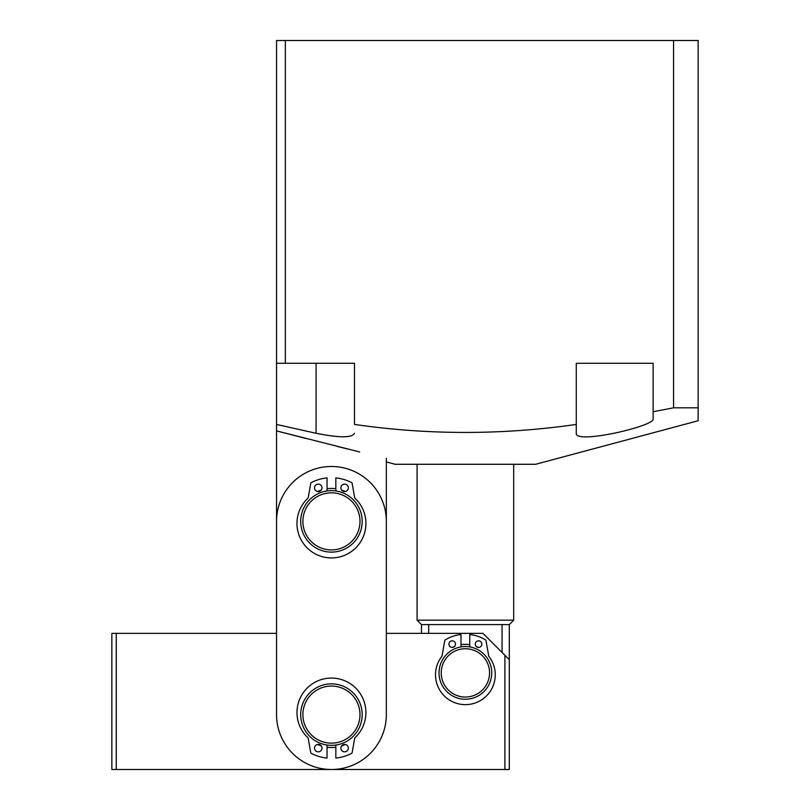 <?xml version="1.0" encoding="UTF-8"?>
<svg xmlns="http://www.w3.org/2000/svg" width="810" height="810" viewBox="0 0 810 810"><rect width="100%" height="100%" fill="white"/><g stroke="black" fill="none" stroke-linecap="round" stroke-linejoin="round"><path stroke-width="1.21" d="M653.123 411.763L653.123 363.285L576.274 363.285L576.274 433.279C574.543 444.761 655.887 425.888 653.123 418.841L653.123 411.763L673.555 407.805L698.139 407.805L698.139 420.744L535.653 464.282L395.118 464.282L386.34 461.933M576.274 433.279L576.274 424.44C502.139 435.091 428.207 435.091 354.496 424.44L354.496 363.285L276.544 363.285L276.544 424.44L316.072 433.279C339.36 437.937 352.178 437.937 354.496 433.279C352.178 437.937 339.36 437.937 316.072 433.279L316.072 363.285M359.63 451.96L276.544 430.89L276.544 424.44M276.544 363.285L276.544 40.5L698.139 40.5L698.139 409.121M277.476 431.123L305.795 438.443M336.879 446.33L348.097 449.125M698.139 409.131L698.139 411.601M698.139 412.746L698.139 413.839M285.333 40.5L285.333 363.285M673.555 407.805L673.555 40.5M276.544 430.89L276.544 633.359L116.255 633.359L116.255 769.5L111.861 769.5L111.861 633.359L116.255 633.359M386.34 458.288L386.34 633.359L482.952 633.359L504.903 655.32L504.903 769.5L116.255 769.5M421.473 633.359L421.473 624.581L417.079 620.187L513.692 620.187L513.692 464.282M504.903 769.5L509.298 769.5L509.298 624.581L421.473 624.581M509.298 624.581L513.692 620.187M417.079 620.187L417.079 464.282M502.058 652.475L502.058 624.581M428.703 633.359L428.703 624.581M446.097 687.427A24.158 24.158 0 0 0 479.925 692.175A24.158 24.158 0 0 0 484.674 658.348A24.158 24.158 0 0 0 450.846 653.599A24.158 24.158 0 0 0 446.097 687.427M486.425 657.021A26.345 26.345 0 0 1 481.241 693.927A26.345 26.345 0 0 1 444.346 688.743A26.345 26.345 0 0 1 449.52 651.847A26.345 26.345 0 0 1 486.425 657.021M303.224 726.803A30.739 30.739 0 0 1 319.241 686.394A30.739 30.739 0 0 1 359.66 702.402A30.739 30.739 0 0 1 343.642 742.821A30.739 30.739 0 0 1 303.224 726.803M357.645 703.272A28.542 28.542 0 0 0 320.112 688.409A28.542 28.542 0 0 0 305.238 725.932A28.542 28.542 0 0 0 342.772 740.806A28.542 28.542 0 0 0 357.645 703.272M452.476 647.423A28.542 28.542 0 0 1 454.521 646.491M460.991 644.679A28.542 28.542 0 0 1 469.78 644.679M476.25 646.491A28.542 28.542 0 0 1 478.285 647.423M509.298 659.715L504.903 655.32M345.354 744.461A32.937 32.937 0 0 1 341.587 745.939M335.836 747.245A32.937 32.937 0 0 1 327.048 747.245M327.048 488.734A32.937 32.937 0 0 1 335.836 488.734M341.587 490.04A32.937 32.937 0 0 1 345.354 491.518M331.442 769.5A54.898 54.898 0 0 0 386.34 714.602L386.34 521.377A54.898 54.898 0 0 0 331.442 466.479A54.898 54.898 0 0 0 276.544 521.377L276.544 714.602A54.898 54.898 0 0 0 331.442 769.5M317.53 491.518A32.937 32.937 0 0 1 321.297 490.04M321.297 745.939A32.937 32.937 0 0 1 317.53 744.461M303.952 535.137A30.739 30.739 0 0 1 317.682 493.887A30.739 30.739 0 0 1 358.931 507.617A30.739 30.739 0 0 1 345.202 548.866A30.739 30.739 0 0 1 303.952 535.137M356.967 508.599A28.542 28.542 0 0 0 318.664 495.852A28.542 28.542 0 0 0 305.917 534.154A28.542 28.542 0 0 0 344.22 546.902A28.542 28.542 0 0 0 356.967 508.599M340.878 748.116A3.736 3.736 0 0 0 344.615 751.852A3.736 3.736 0 0 0 348.351 748.116A3.736 3.736 0 0 0 344.615 744.39A3.736 3.736 0 0 0 340.878 748.116M314.533 748.116A3.736 3.736 0 0 0 318.269 751.852A3.736 3.736 0 0 0 321.995 748.116A3.736 3.736 0 0 0 318.269 744.39A3.736 3.736 0 0 0 314.533 748.116M335.836 745.028L335.836 758.079A43.699 43.699 0 0 0 351.682 753.33A0.881 0.881 0 0 0 352.137 752.703L354.608 738.669A2.197 2.197 0 0 1 355.256 737.464A34.476 34.476 0 0 0 331.442 678.071A34.476 34.476 0 0 0 307.628 737.464A2.197 2.197 0 0 1 308.276 738.669L310.746 752.703A0.881 0.881 0 0 0 311.202 753.33A43.699 43.699 0 0 0 327.048 758.079L327.048 745.028M340.878 487.863A3.736 3.736 0 0 1 344.615 484.127A3.736 3.736 0 0 1 348.351 487.863A3.736 3.736 0 0 1 344.615 491.599A3.736 3.736 0 0 1 340.878 487.863M314.533 487.863A3.736 3.736 0 0 1 318.269 484.127A3.736 3.736 0 0 1 321.995 487.863A3.736 3.736 0 0 1 318.269 491.599A3.736 3.736 0 0 1 314.533 487.863M335.836 490.951L335.836 477.9A43.699 43.699 0 0 1 351.682 482.649A0.881 0.881 0 0 1 352.137 483.276L354.608 497.31A2.197 2.197 0 0 0 355.256 498.514A34.476 34.476 0 0 1 331.442 557.918A34.476 34.476 0 0 1 307.628 498.514A2.197 2.197 0 0 0 308.276 497.31L310.746 483.276A0.881 0.881 0 0 1 311.202 482.649A43.699 43.699 0 0 1 327.048 477.9L327.048 490.951M475.267 644.142A3.291 3.291 0 0 1 478.558 640.852A3.291 3.291 0 0 1 481.849 644.142A3.291 3.291 0 0 1 478.558 647.433A3.291 3.291 0 0 1 475.267 644.142M448.912 644.142A3.291 3.291 0 0 1 452.213 640.852A3.291 3.291 0 0 1 455.503 644.142A3.291 3.291 0 0 1 452.213 647.433A3.291 3.291 0 0 1 448.912 644.142M469.78 646.906L469.78 634.493A38.647 38.647 0 0 1 485.595 639.94A0.881 0.881 0 0 1 486 640.538L488.663 655.644A2.197 2.197 0 0 0 489.078 656.596A29.859 29.859 0 0 1 465.385 704.639A29.859 29.859 0 0 1 441.683 656.596A2.197 2.197 0 0 0 442.108 655.644L444.771 640.538A0.881 0.881 0 0 1 445.176 639.94A38.647 38.647 0 0 1 460.991 634.493L460.991 646.906"/></g></svg>
